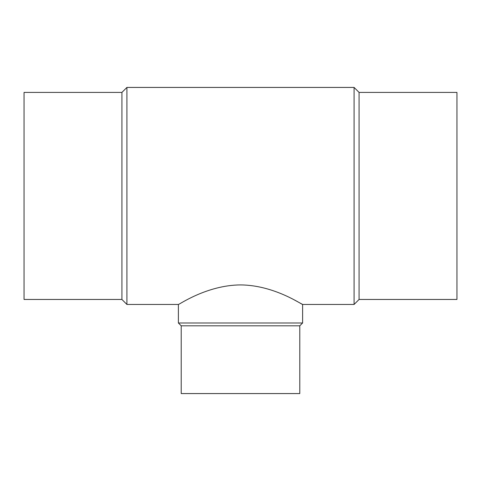 <?xml version="1.0" encoding="UTF-8"?>
<svg xmlns="http://www.w3.org/2000/svg" width="481" height="481" viewBox="0 0 481 481"><rect width="100%" height="100%" fill="white"/><g stroke="black" fill="none" stroke-linecap="round" stroke-linejoin="round"><path stroke-width="0.72" d="M294.144 299.831L302.609 304.449C302.699 305.237 274.609 285.185 240.65 284.914C206.608 285.059 178.271 305.243 178.391 304.449L178.391 322.985L302.609 322.985L302.609 304.449L354.088 304.449L354.088 87.434L126.912 87.434L126.912 304.449L121.921 299.459L24.05 299.459L24.05 92.418L121.921 92.418L126.912 87.434M302.609 322.985L299.789 325.811L181.211 325.811L178.391 322.985M181.211 325.811L181.211 393.566L299.789 393.566L299.789 325.811M359.079 299.459L359.079 92.418L456.95 92.418L456.95 299.459L359.079 299.459L354.088 304.449M359.079 92.418L354.088 87.434M121.921 92.418L121.921 299.459M178.391 304.449L126.912 304.449"/></g></svg>
